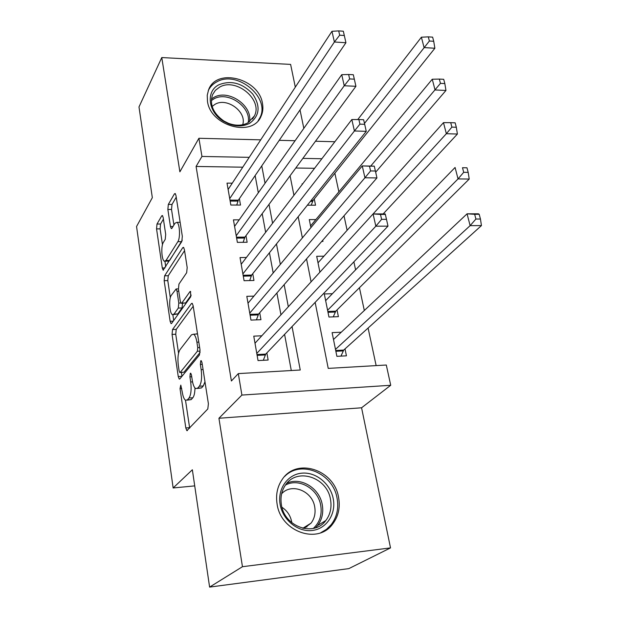 <?xml version="1.0" encoding="UTF-8"?>
<svg xmlns="http://www.w3.org/2000/svg" width="618" height="618" viewBox="0 0 618 618"><rect width="100%" height="100%" fill="white"/><g stroke="black" fill="none" stroke-linecap="round" stroke-linejoin="round"><path stroke-width="0.93" d="M185.508 400.271C184.033 399.197 182.943 396.424 182.233 391.951L180.788 385.114L180.031 388.645L185.809 427.957L186.868 430.669L207.81 408.954L208.397 403.739L201.97 362.488L201.229 360.665L200.75 360.781L200.356 364.419L201.167 369.672C202.094 377.397 201.499 382.905 199.382 386.196L197.667 388.143L195.628 388.583C194.106 387.478 192.978 384.674 192.244 380.17L191.464 375.018L190.738 373.21L190.298 373.318L189.927 376.849L190.699 381.986C191.58 389.525 191.016 394.871 189.015 398.015L187.393 399.869L185.508 400.271L189.68 428.189M207.47 101.306C210.468 126.157 252.708 137.629 261.028 116.323C262.859 112.376 263.338 108.08 262.465 103.422C259.019 78.687 216.733 67.432 208.66 89.602L207.239 95.226L207.47 101.306M277.088 504.025C280.696 531.75 317.884 544.86 332.646 524.064C338.378 516.463 340.363 507.61 338.594 497.505C334.353 469.518 296.393 457.158 282.086 479.638C277.32 486.698 275.659 494.833 277.088 504.025M163.167 217.528L162.387 215.535L161.715 215.86L156.995 224.033L156.555 228.899L162.302 268.019L163.129 270.151L181.816 241.491L182.325 236.315L175.976 195.52L175.164 193.519L174.423 193.874L168.328 204.419L167.857 209.463L170.444 226.489L171.263 228.552L171.958 228.243L175.018 223.206L176.941 222.341C179.792 223.639 180.479 238.038 177.853 241.669L166.01 260.479L164.295 261.205C161.592 259.946 160.881 246.034 163.33 242.472L165.23 239.344L165.694 234.384L163.167 217.528M242.758 167.184L196.084 166.458L201.955 156.447L198.911 138.278L260.703 139.846M209.61 587.1L242.457 566.706L390.522 547.896L348.83 568.614L209.61 587.1L192.352 469.773L173.148 487.965L136.555 226.512L152.329 197.675L138.988 106.96L161.777 57.559L179.884 171.827L198.911 138.278M390.522 547.896L361.569 407.787L218.934 418.262L242.457 566.706M218.934 418.262L241.901 395.064L238.309 373.604L300.248 370.012L292.051 326.543M196.084 166.458L231.402 380.982L238.309 373.604M172.538 329.525L172.059 334.415L178.254 376.547L179.235 379.066L179.815 378.919L199.444 355.018L200 349.811L193.133 305.694L192.159 303.307L191.449 303.538L172.538 329.525L176.223 329.379L175.744 334.253L178.556 353.218M170.128 321.275L164.164 280.688L164.62 275.813L182.773 247.648L183.5 247.354L184.388 249.533L187.184 267.532L186.667 272.716L178.95 284.071L178.447 289.116L180.247 300.989L181.167 303.307L181.839 303.075L189.996 291.572L190.491 291.402L190.784 296.679L171.634 323.384L171.024 323.585L170.128 321.275L173.233 321.151M295.311 87.138L290.614 64.403L161.777 57.559M307.37 205.199L315.535 205.215L314.253 198.973M321.739 241.414L322.959 241.406L322.727 240.278M332.391 293.712L324.296 293.959L328.954 317.042L338.401 316.671L337.019 309.927M261.8 335.79L253.766 336.153L258.038 360.58L268.142 360.039L266.868 352.901M253.928 296.115L246.806 296.331L250.962 320.093L260.95 319.699L259.714 312.754M246.412 257.474L240.031 257.582L244.071 280.703L253.959 280.456L252.754 273.697M239.205 219.838L233.434 219.853L237.374 242.372L247.146 242.256L245.972 235.674M291.287 370.53L284.581 334.369M280.951 314.817L276.903 292.986M273.187 272.963L269.44 252.762M265.647 232.298L262.186 213.65M258.316 192.777L255.134 175.597M232.268 183.167L227.015 183.121L230.846 205.045L240.51 205.06L239.375 198.656M376.146 365.609L368.089 328.042M364.319 310.499L359.437 287.725M355.597 269.834L353.882 261.839M347.115 230.298L344.01 215.806M338.865 191.843L334.871 173.218M314.562 168.305L295.783 168.011M341.236 332.221L332.105 332.631L336.887 356.339L346.435 355.829L345.014 348.9M323.956 256.176L316.694 256.3L319.9 272.175M315.852 219.583L309.286 219.606L310.908 227.648M302.673 183.855L302.071 183.855L302.194 184.481M173.148 487.965L194.724 485.887M303.824 128.351L300.016 109.911M315.149 302.372L328.228 368.39L386.304 365.014L390.723 385.277L241.901 395.064M361.569 407.787L390.723 385.277M279.236 140.317L295.087 140.726M315.481 141.244L334.863 141.738M249.216 157.351L201.955 156.447M288.32 306.752L284.156 284.651M280.333 264.38L276.478 243.94M272.577 223.237L269.015 204.373M265.037 183.26L261.762 165.887M290.066 175.775L293.936 195.288M298.177 216.717L302.372 237.899M306.536 258.903L311.078 281.831M321.87 158.741L302.874 158.378M196.964 333.851L196.13 333.929M187.076 400.17L191.186 399.614L187.393 399.869M194.971 388.011C194.871 392.809 194.16 396.061 192.824 397.768L191.186 399.614M197.32 388.483L201.553 387.903L197.667 388.143M204.975 381.777L203.283 385.956L201.553 387.903M193.218 306.242L176.223 329.379M181.398 372.438L181.97 376.292M179.104 370.777L179.792 372.53L180.209 372.422L197.366 351.256L197.752 347.633L196.903 342.171C196.184 337.876 195.103 335.219 193.666 334.183L191.487 334.801L179.931 349.757C178.03 353.048 177.497 358.301 178.332 365.532L179.104 370.777M180.116 372.515L183.955 372.214L180.209 372.422M200.116 352.453L183.955 372.214M193.666 334.183L195.875 334.091M173.704 320.495L172.862 314.809M170.321 297.683L167.787 280.595L164.164 280.688M184.558 250.669L168.25 275.728L167.787 280.595M181.63 303.291L185.601 302.959L191.217 295.11M171.256 295.381C168.652 298.71 169.487 313.303 172.376 314.639L174.037 314.075L178.293 308.073L178.795 303.059L177.011 291.217L176.115 288.961L171.256 295.381M173.534 314.601L177.737 313.944L174.037 314.075M182.58 303.26L182.032 307.942L177.737 313.944M165.369 261.182L167.926 261.144L169.649 260.417L166.01 260.479M182.279 240.17L169.649 260.417M180.124 222.148L179.514 222.333M176.23 197.181L172.005 204.434L171.526 209.463L173.913 225.022M163.407 219.151L160.564 224.017L160.124 228.876L162.472 244.713M164.936 261.36L165.74 266.767M340.943 356.123L343.708 350.074L481.445 225.585L470.128 225.655L467.069 213.82L333.488 339.506M335.481 349.386L470.128 225.655L475.906 219.042L480.449 219.027L479.197 214.291L474.663 214.299L475.906 219.042M474.663 214.299L467.069 213.82L478.355 213.805L479.197 214.291M480.449 219.027L481.445 225.585M256.98 354.547L265.725 354.099L388.004 226.126L375.837 226.196L256.787 353.411M381.6 219.351L375.837 226.196L373.079 213.936L385.199 213.921L385.354 214.423L380.479 214.431L381.6 219.351L386.482 219.336L385.354 214.423M255.002 343.237L446.35 133.712L443.485 122.642L318.007 262.82M265.725 354.099L263.299 360.294M388.004 226.126L386.482 219.336M380.479 214.431L373.079 213.936M333.241 498.765C336.269 513.898 326.582 528.892 312.229 530.483C297.915 532.307 282.696 519.947 280.124 504.412C277.351 488.892 287.656 474.377 301.754 473.172C315.821 471.735 330.421 483.608 333.241 498.765M281.391 504.713C284.303 526.876 314.052 537.266 325.817 520.526C330.329 514.493 331.889 507.486 330.506 499.491C327.192 477.158 296.941 467.254 285.462 485.068C281.584 490.754 280.224 497.305 281.391 504.713M281.955 507.285C287.2 510.738 290.445 515.613 291.704 521.916L291.835 522.743M281.63 493.759C291.619 482.573 312.376 490.955 314.716 506.961C315.744 513.095 314.523 518.479 311.07 523.122L303.894 528.529M320.812 532.701L326.474 529.34L331.186 524.682C336.88 517.142 338.849 508.367 337.096 498.355C333.179 473.21 300.958 459.529 284.659 476.455M306.876 526.984L306.968 525.679M249.664 123.291C243.392 126.574 236.3 126.729 228.39 123.739L223.569 121.298C207.949 112.237 205.547 91.047 219.035 84.712C231.202 80.031 242.418 83.121 252.677 93.967C260.734 106.064 259.73 115.836 249.664 123.291M219.606 87.138L215.396 90.321L212.569 94.647C209.432 104.604 213.179 113.38 223.801 120.966L228.251 123.221C235.566 125.987 242.125 125.848 247.926 122.812L254.392 115.968C263.137 99.799 236.037 77.327 219.606 87.138M212.144 106.435L215.079 104.28C226.984 97.065 247.107 112.012 242.689 124.751M258.231 120.58L259.884 117.768C270.808 97.729 237.25 69.764 216.779 81.87C212.94 83.909 210.112 86.806 208.289 90.56M333.256 316.872L335.752 311.178L469.224 179.058L458.038 178.919L455.08 167.478L325.647 300.657M327.586 310.267L458.038 178.919L463.693 172.314L468.181 172.383L466.976 167.802L462.496 167.725L463.693 172.314M462.496 167.725L466.976 167.802M468.181 172.383L469.224 179.058M383.168 213.921L457.405 134.036L446.35 133.712L451.882 127.115L456.316 127.254L455.149 122.828L450.723 122.673L451.882 127.115M443.485 122.642L450.723 122.673M456.316 127.254L457.405 134.036M375.659 172.198L445.957 90.46L435.033 89.958L432.26 79.235L310.568 225.956M370.723 166.064L440.456 83.368L444.836 83.584L443.709 79.297L439.328 79.073L440.456 83.368M432.26 79.235L439.328 79.073M444.836 83.584L445.957 90.46M311.225 205.207L313.087 200.433L434.871 48.258L424.079 47.586L421.391 37.204L357.776 119.552M364.481 123.415L429.386 41.02L433.72 41.298L432.623 37.142L428.297 36.856L429.386 41.02M421.391 37.204L428.297 36.856M433.72 41.298L434.871 48.258M249.958 314.361L258.602 314.037L376.941 177.922L364.937 177.775L249.742 313.125M370.576 170.931L364.937 177.775L362.272 165.925L374.238 166.126L369.494 166.18L370.576 170.931L375.396 171.001L374.307 166.257M248.011 303.222L362.272 165.925L369.494 166.18M258.602 314.037L256.408 319.877M376.941 177.922L375.396 171.001M197.034 333.813L196.609 334.06M243.121 275.249L251.665 275.056L366.258 131.333L354.408 130.985L242.889 273.921M359.931 124.148L364.682 124.303L363.631 119.722L358.888 119.56L359.931 124.148L354.408 130.985L351.835 119.537L241.205 264.288M251.665 275.056L249.687 280.564M366.258 131.333L364.682 124.303M358.888 119.56L351.835 119.537M236.462 237.188L244.921 237.103L355.922 86.296L344.234 85.755L236.215 235.767M349.634 78.926L354.323 79.158L353.311 74.724L348.622 74.492L349.634 78.926L344.234 85.755L341.739 74.685L234.577 226.381M244.921 237.103L243.129 242.302M355.922 86.296L354.323 79.158M348.622 74.492L341.739 74.685M229.981 200.116L238.347 200.155L345.933 42.727L334.384 42.009L229.718 198.61M339.676 35.195L344.311 35.496L343.33 31.209L338.703 30.9L339.676 35.195L334.384 42.009L331.974 31.294L228.127 189.479M238.347 200.155L236.717 205.052M345.933 42.727L344.311 35.496M338.703 30.9L331.974 31.294M181.731 388.537L180.031 388.645M202.256 364.319L200.356 364.419M191.727 376.741L189.927 376.849M192.824 397.768L189.015 398.015M192.546 381.878L190.699 381.986M203.283 385.956L199.382 386.196M203.075 369.572L201.167 369.672M189.587 427.671L185.809 427.957M192.376 303.508L191.449 303.538M181.939 376.339L178.254 376.547M175.744 334.253L172.059 334.415M200.132 351.117L197.366 351.256M199.645 347.54L197.752 347.633M198.795 342.078L196.903 342.171M168.25 275.728L164.62 275.813M183.77 247.633L182.773 247.648M185.601 302.959L181.839 303.075M190.653 291.557L189.996 291.572M182.032 307.942L178.293 308.073M180.873 302.99L178.795 303.059M178.756 291.171L177.011 291.217M181.599 241.63L177.853 241.669M173.032 226.474L170.444 226.489M171.526 209.463L167.857 209.463M172.005 204.434L168.328 204.419M175.489 193.882L174.423 193.874M164.975 267.973L162.302 268.019M160.124 228.876L156.555 228.899M160.564 224.017L156.995 224.033M162.673 215.86L161.715 215.86M343.16 350.908L335.868 351.287M343.708 350.074L335.705 350.483M257.127 355.373L265.246 354.948M286.914 483.222C300.781 476.602 319.606 488.135 322.279 504.798C323.616 512.677 322.048 519.599 317.582 525.555L315.551 527.803M313.303 528.421C319.73 522.457 322.202 514.771 320.727 505.377C318.108 488.761 298.888 477.629 285.47 485.06M211.418 99.027L213.882 97.42C228.374 88.768 253.017 105.755 249.44 121.862M248.127 122.696C251.758 107.123 227.857 90.545 213.805 98.957L211.317 100.603M335.219 312.036L327.996 312.306M335.752 311.178L327.834 311.472M312.6 201.368L310.429 201.36M313.087 200.433L311.171 200.425M250.105 315.219L258.131 314.917M243.276 276.153L251.217 275.968M236.624 238.115L244.481 238.046M230.151 201.082L237.922 201.113M261.028 116.323L258.579 120.17M187.362 430.63L186.868 430.669M179.699 379.035L179.235 379.066M178.417 288.9L176.115 288.961M171.456 323.569L171.024 323.585M180.147 222.326L176.941 222.341M171.688 228.552L171.263 228.552M163.523 270.136L163.129 270.151M311.07 523.122L302.781 528.29M325.817 520.526L317.582 525.555L315.474 527.826M228.251 123.221L228.39 123.739M252.492 118.996L254.392 115.968"/></g></svg>
